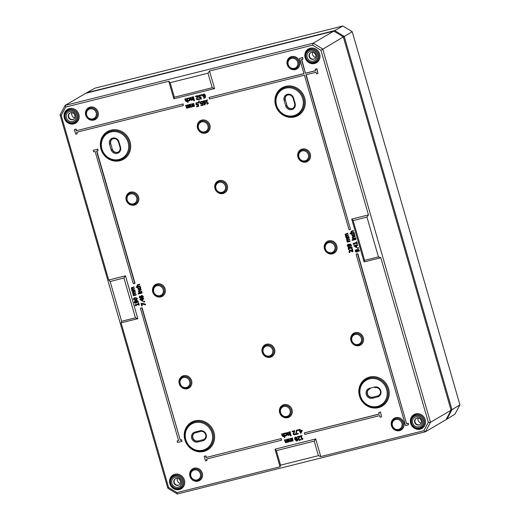 <?xml version="1.0" encoding="UTF-8"?>
<svg xmlns="http://www.w3.org/2000/svg" width="520" height="520" viewBox="0 0 520 520"><rect width="100%" height="100%" fill="white"/><g stroke="black" fill="none" stroke-linecap="round" stroke-linejoin="round"><path stroke-width="0.78" d="M459.927 404.846L454.948 414.161L446.901 419.166L451.965 409.701L344.214 36.394L334.737 30.57L86.651 92.768L94.998 88.159L342.907 26L352.228 31.727L459.927 404.846L451.965 409.701L450.931 409.708M334.445 31.454L334.737 30.57L342.907 26M343.356 37.018L352.228 31.727M446.459 418.86L446.901 419.166L446.199 419.341M139.51 287.157L140.276 286.884L140.738 287.677L140.667 288.73L139.698 289.374L140.667 288.73L140.03 287.027L139.51 287.157L140.088 287.931L139.308 289.016L138.034 288.444L138.112 287.508L137.599 287.638L138.281 289.413L139.451 289.517L140.413 288.88L139.451 289.517M138.112 287.508L137.599 287.638M138.372 287.391L138.015 287.918M138.262 287.768L138.287 288.301L139.828 288.782M138.131 293.501L138.859 293.241L138.769 293.93L138.613 293.384L138.131 293.501L138.294 294.053L138.769 293.93M139.965 296.595L140.797 296.79L140.303 297.889L139.575 297.388L139.802 296.654M140.212 296.445L139.828 297.239L140.549 297.739M141.765 296.062L142.656 296.601L142.109 297.531L141.2 297.291L141.765 296.062L141.2 297.291M141.453 297.141L142.357 297.382M142.012 295.919L141.518 296.524M143.221 297.369L142.538 297.895L143.221 297.369L143.019 296.517L141.291 295.659L141.81 295.406L143.267 296.374L143.221 297.369M142.292 298.038L142.974 297.518L142.292 298.038L141.154 297.628L140.862 298.207M141.401 297.486L140.758 298.24M141.81 295.406L140.849 296.459L139.809 296.094L139.217 297.472L140.511 298.389M139.704 296.127L141.083 296.315M142.019 299.468L142.389 300.755L140.602 299.825L142.019 299.468M140.959 299.735L142.298 300.43M141.745 298.519L143.52 298.565L142.272 298.877L141.745 298.519L141.876 298.974L139.88 299.475L142.389 301.184L142.903 301.054L142.415 299.37L143.663 299.052L143.52 298.565M143.767 298.415L143.663 299.052M142.681 299.299L142.903 301.054M141.856 298.896L139.88 299.475M141.056 303.543L141.85 303.257L145.418 304.135L145.581 304.681L141.056 303.543L141.758 305.968L142.188 305.858L141.615 303.888L145.327 304.831M141.928 303.966L142.188 305.858M133.191 292.338L135.155 291.824L135.012 291.343L132.509 292.227L133.361 295.763L136.091 295.081L135.954 294.6L133.913 295.106L133.393 294.528L133.471 294.079L135.623 293.456L135.486 292.968L133.458 293.488L132.925 292.903L133.575 292.221M133.244 292.305L133.458 293.488M133.705 293.345L135.486 292.968M135.733 292.825L135.623 293.456M133.66 293.969L134.043 293.852M133.718 293.937L133.913 295.106M134.16 294.964L135.954 294.6M136.201 294.45L136.091 295.081M132.509 292.227L135.012 291.343M135.265 291.194L135.155 291.824M136.526 299.26L134.323 299.806L133.776 299.338L133.991 298.682L136.208 298.123L136.754 298.591L136.409 299.338M134.245 298.532L134.024 299.189L134.57 299.663L136.773 299.111M134.069 298.038L135.161 297.596L137.404 298.344L136.715 299.741M135.616 300.183L136.597 299.812L137.156 298.486L134.907 297.739L133.939 298.11L133.367 299.436L135.616 300.183M135.564 301.217L136.208 302.322L135.649 302.738L134.615 302.257L135.564 301.217L134.68 301.73L134.862 302.114L135.895 302.594L136.454 302.178M134.921 300.878L137.417 300.567L138.372 301.711L138.203 302.302L137.169 300.709L134.791 300.95L134.212 302.354L134.803 303.127L136.454 302.959M136.396 300.937L136.877 301.672L136.63 302.608L136.149 301.087L137.683 301.892L137.728 302.419L138.203 302.302M136.877 302.464L136.065 303.108L136.877 302.464M135.817 303.257L136.63 302.608M185.588 98.644L184.88 98.91L185.588 98.644L186.329 100.906L186.869 100.997M187.272 98.228L188.175 102.369L187.272 98.228L186.563 98.488L187.181 100.633L186.569 101.153L186.082 101.049L185.334 98.794M187.181 100.633L186.823 101.01M187.018 98.371L186.563 98.488M184.88 98.91L185.412 100.77L186.583 101.647L187.297 101.036L187.714 102.479L188.175 102.369M187.544 100.893L186.83 101.498M186.583 101.647L186.947 101.465M190.684 97.37L189.975 97.63L190.684 97.37L191.431 99.626L191.964 99.716M192.368 96.948L192.946 99.963L192.368 96.948L191.659 97.208L192.276 99.353L191.672 99.879L191.178 99.769L190.437 97.513M192.276 99.353L191.919 99.73M192.12 97.091L191.659 97.208M189.975 97.63L190.515 99.495L191.678 100.367L192.394 99.762L192.946 99.963M192.641 99.612L191.932 100.224M191.678 100.367L192.042 100.184M192.79 96.922L193.499 96.662L194.083 99.677L193.252 96.811L192.79 96.922L193.622 99.794L194.083 99.677M198.549 95.797L199.583 95.049L198.803 95.648L200.603 95.03L198.549 95.797L198.497 96.798L199.141 97.624L200.375 97.552L200.668 98.566L199.141 98.95L199.27 99.405L201.266 98.904L200.694 96.928L199.362 97.175L198.991 96.674L199.459 95.641L200.506 95.719L200.35 95.173M200.603 95.03L200.506 95.719M199.244 95.862L199.362 97.175M199.608 97.032L200.694 96.928M200.947 96.785L201.266 98.904M200.649 98.488L199.141 98.95M185.647 105.469L186.355 105.209L186.843 107.627L186.102 105.352L185.647 105.469L186.654 108.115L187.623 108.049M187.817 107.218L187.285 107.731L187.817 107.218L187.194 105.079L187.902 104.819L187.194 105.079M187.902 104.819L188.636 107.094L187.649 104.969M189.358 106.841L188.832 107.341L189.358 106.841L188.74 104.695L189.449 104.435L188.74 104.695M189.449 104.435L190.028 107.452L189.202 104.578M187.297 108.219L187.987 107.517L188.844 107.828L189.475 107.25L190.028 107.452M189.722 107.101L189.092 107.685M188.844 107.828L189.169 107.659M188.24 107.367L187.544 108.076M195.962 103.201L196.995 102.453L196.209 103.051L198.01 102.434L195.962 103.201L195.904 104.202L196.547 105.027L197.782 104.949L198.075 105.97L196.547 106.353L196.677 106.802L198.672 106.301L198.107 104.331L196.768 104.578L196.404 104.078L196.865 103.044L197.919 103.123L197.763 102.577M198.01 102.434L197.919 103.123M196.658 103.266L196.768 104.578M197.015 104.435L198.107 104.331M198.354 104.189L198.672 106.301M198.055 105.892L196.547 106.353M200.207 102.135L201.24 101.387L200.453 101.992L202.254 101.367L200.207 102.135L200.148 103.135L200.792 103.968L202.026 103.89L202.319 104.91L200.798 105.294L200.922 105.742L202.924 105.242L202.352 103.266L201.013 103.513L200.649 103.012L201.11 101.978L202.163 102.056L202.007 101.51M202.254 101.367L202.163 102.056M200.902 102.2L201.013 103.513M201.26 103.37L202.352 103.266M202.599 103.123L202.924 105.242M202.3 104.832L200.798 105.294M203.281 102.356L203.684 101.309L204.204 101.413L204.815 102.603L203.723 102.96L203.528 102.206L203.723 102.96M203.931 101.159L203.528 102.206M203.97 102.81L204.477 102.83M202.858 101.452L203.814 100.744L203.106 101.309L203.814 100.744L204.718 100.887L203.567 100.887L202.858 101.452L202.794 102.499L203.469 103.376L204.919 102.973L204.224 104.513L203.717 104.533L203.859 105.027L204.861 104.715M204.718 100.887L205.53 102.2L205.589 103.903L204.536 104.826M204.289 104.975L205.342 104.046L205.276 102.349L204.471 101.036M203.989 104.377L204.627 104.319M205.166 102.823L204.49 103.278L205.166 102.823M204.243 103.428L204.919 102.973M353.554 230.522L353.45 231.153L353.308 230.666L351.13 231.27L353.308 230.666M351.559 231.641L351.78 232.947L351.306 231.784L353.45 231.153M351.546 231.647L351.891 231.543M352.027 232.804L354.068 232.291L351.78 232.947M354.068 232.291L353.957 232.921L353.821 232.433M351.306 232.986L350.019 233.389L350.162 233.87L353.957 232.921M351.787 230.964L350.76 232.271L351.39 233.044L350.019 233.389M355.101 235.879L354.998 236.509L354.854 236.028L352.677 236.626L354.854 236.028M353.106 237.003L353.327 238.31L352.853 237.146L354.998 236.509M353.093 237.01L353.438 236.899M353.574 238.16L355.615 237.653L353.327 238.31M355.615 237.653L355.751 238.134L355.368 237.796M352.859 238.349L352.775 238.966L355.505 238.277M353.334 236.327L352.307 237.627L352.638 238.478M352.982 239.675L355.959 238.843L355.849 239.473L355.713 238.992L352.982 239.675L353.119 240.156L355.849 239.473M357.532 247.884L358.475 247.566L358.404 248.319L358.228 247.708L357.532 247.884L357.708 248.495L358.404 248.319M356.61 250.081L357.253 251.186L356.694 251.608L355.661 251.121L356.61 250.081L355.726 250.594L355.907 250.978L356.947 251.459L357.507 251.043M355.264 251.219L355.849 251.992L356.87 252.122L357.675 251.472L357.195 249.951L358.728 250.757L358.781 251.284L359.249 251.167L358.222 249.574L356.571 249.535L355.342 250.289L355.264 251.219M355.966 249.743L358.469 249.431L359.424 250.575L359.249 251.167M357.442 249.802L357.923 251.329L356.87 252.122M357.923 251.329L357.116 251.972L357.923 251.329M347.1 238.706L349.057 238.192L348.92 237.712L346.418 238.602L347.269 242.131L349.999 241.449L349.856 240.968L347.822 241.475L347.295 240.903L347.373 240.448L349.531 239.824L349.388 239.337L347.36 239.857L346.827 239.272L347.477 238.589M347.152 238.674L347.36 239.857M347.607 239.714L349.388 239.337M349.635 239.194L349.531 239.824M347.568 240.338L347.945 240.221M347.62 240.305L347.822 241.475M348.069 241.332L349.856 240.968M350.11 240.819L349.999 241.449M346.418 238.602L348.92 237.712M349.167 237.569L349.057 238.192M348.641 244.719L349.284 245.823L348.725 246.239L347.692 245.758L348.641 244.719L347.757 245.225L347.938 245.615L348.972 246.097L349.531 245.674M347.288 245.856L347.88 246.623L348.894 246.753L349.707 246.109L349.226 244.582L350.76 245.394L350.805 245.921L351.279 245.804L350.246 244.212L348.601 244.172L347.373 244.927L347.288 245.856M347.997 244.381L350.493 244.062L351.449 245.213L351.279 245.804M349.473 244.439L349.954 245.96L348.894 246.753M349.954 245.96L349.147 246.61M351.878 249.522L352.547 249.269L352.976 251.778L352.3 249.418L351.878 249.522L352.417 251.4L350.415 250.269L349.323 250.374L350.415 250.269M350.051 250.62L349.661 252.089L349.401 251.076L349.804 250.77L352.976 251.778M349.908 251.947L349.966 252.415L349.661 252.089M349.875 250.107L348.959 251.648L349.459 252.571L349.979 252.441M350.662 250.127L351.182 250.627M351.429 250.478L352.664 251.258M284.622 433.166L286.208 433.043L286.884 434.076L286.851 435.286L286.046 435.903L286.851 435.286L285.961 433.186L284.193 433.478L284.349 434.018L285.064 433.472L286.163 434.343L285.688 435.624L284.772 435.487L284.928 436.033L285.798 436.053L286.605 435.428L285.798 436.053M285.422 435.474L286 435.461M284.752 433.089L284.193 433.478M290.433 435.331L291.207 435.051L291.103 435.701L290.953 435.201L290.433 435.331L290.576 435.832L291.103 435.701M292.084 431.327L294.58 430.619L294.483 431.308L294.327 430.762L292.084 431.327L292.214 431.769L294.002 431.321L293.059 434.142L294.45 434.922L295.315 434.46L295.159 433.914L294.353 434.473L293.547 433.992L294.483 431.308M294.736 431.158L293.793 433.843L294.112 434.278L295.087 434.076M295.406 433.771L295.562 434.31L294.45 434.922M295.562 434.31L294.697 434.779L295.562 434.31M297.791 429.897L298.623 429.604L298.584 430.482L298.376 429.748L297.791 429.897L298.006 430.625L298.584 430.482M300.365 431.1L301.587 430.794L300.794 432.594L300.365 431.1M300.632 431.035L300.969 432.198M299.397 429.494L299.774 430.807L299.462 431.327L299.897 431.223L300.502 433.316L300.95 433.206L302.01 430.826L301.853 430.287L300.242 430.69L299.865 429.377L299.397 429.494L299.865 429.377M300.111 429.228L300.242 430.69M300.495 430.547L301.853 430.287M302.101 430.144L302.01 430.826M302.257 430.684L300.95 433.206M299.754 430.729L299.344 430.918M288.678 438.932L289.38 438.672L289.874 441.09L289.133 438.822L288.678 438.932L289.686 441.584L290.654 441.512M290.121 440.947L290.57 441.051M290.933 438.288L291.668 440.557L291.161 440.096L290.933 438.288L290.472 438.399L290.849 440.681L289.874 441.09M290.849 440.681L290.563 441.051M290.68 438.432L290.225 438.549M292.389 440.303L291.863 440.81L292.389 440.303L291.772 438.159L292.481 437.899L291.772 438.159M292.481 437.899L293.059 440.915L292.227 438.041M290.329 441.682L291.018 440.979L291.876 441.298L292.507 440.713L293.059 440.915M292.753 440.57L292.123 441.149M291.876 441.298L292.201 441.129M291.265 440.837L290.576 441.538M295.834 437.424L295.165 438.106L295.588 437.574L296.25 437.847L296.92 440.167L296.491 440.707L295.841 440.44L295.373 439.309L295.165 438.106L295.588 437.574M296.92 440.167L296.491 440.707M295.412 437.964L296.094 440.297L296.771 440.55M295.282 437.203L295.711 437.001L297.453 438.698C297.85 440.05 297.655 440.81 296.861 440.986M295.711 437.001L295.464 437.144C294.678 437.32 294.483 438.081 294.879 439.433L296.615 441.129C297.408 440.96 297.603 440.2 297.206 438.841L295.399 437.125M296.615 441.129L297.05 440.921M299.988 436.098L302.01 435.507L301.873 436.046L301.762 435.656L299.988 436.098L300.099 436.488L300.749 436.325L301.743 439.771L302.718 438.958L301.958 438.769L301.217 436.209L301.873 436.046M301.49 436.144L301.958 438.769M302.204 438.626L302.614 438.607M302.868 438.464L302.12 439.679L302.965 438.809M206.083 457.503L281.268 438.568L206.083 457.503L205.641 455.975L204.191 456.339L205.511 460.928L206.967 460.564L206.525 459.037L281.463 440.245L281.021 438.718M281.268 438.568L281.463 440.245M206.797 458.965L206.967 460.564M204.191 456.339L205.641 455.975M205.894 455.825L206.336 457.36M140.387 308.269L142.09 307.756L180.284 440.096L141.837 307.905L140.387 308.269L178.581 440.609L177.125 440.973L177.567 442.507L181.935 441.409L181.493 439.881L180.037 440.245M177.125 440.973L178.561 440.531M180.284 440.096L181.493 439.881M181.74 439.731L181.935 441.409M183.105 103.87L183.3 105.547L182.858 104.02L76.271 130.741L182.858 104.02M76.986 132.203L77.155 133.803L76.713 132.269L183.3 105.547M76.076 129.064L74.373 129.578L76.076 129.064L76.518 130.591M76.271 130.741L75.829 129.214M74.373 129.578L75.699 134.167L77.155 133.803M356.103 254.183L357.806 253.669L406.575 423.644L357.559 253.819L356.103 254.183L405.561 425.542L408.473 424.808L408.031 423.28L406.575 423.644M406.822 423.501L408.031 423.28M408.278 423.131L408.473 424.808M304.434 75.179L349.037 229.703L350.493 229.339L305.89 74.809L316.075 72.261L316.517 73.788L317.974 73.424L316.647 68.835L315.192 69.199L315.633 70.727L305.448 73.281L301.47 59.514L302.926 59.143L302.484 57.616L299.579 58.344L303.992 73.645L209.047 97.448L209.489 98.982L304.434 75.179M301.743 59.443L305.448 73.281M306.156 74.743L350.493 229.339M299.579 58.344L302.484 57.616M302.738 57.473L302.926 59.143M305.695 73.138L315.608 70.648M303.972 73.567L209.047 97.448M316.647 68.835L315.192 69.199M316.894 68.686L317.974 73.424M134.771 283.419L96.577 151.079L98.033 150.716L97.591 149.188L93.223 150.28L93.665 151.808L95.121 151.444L133.322 283.79L135.024 283.276L96.844 151.015M93.223 150.28L97.591 149.188M97.838 149.038L98.033 150.716M380.504 412.048L381.576 416.787L380.504 412.048L378.8 412.562L379.243 414.089L304.304 432.881L379.216 414.011M304.304 432.881L304.746 434.408L379.685 415.623L380.126 417.151L381.576 416.787M380.257 412.197L378.8 412.562M297.076 436.826L299.565 436.118L299.475 436.807L299.319 436.267L297.076 436.826L297.206 437.275L298.994 436.826L298.051 439.647L299.442 440.427L300.307 439.959L300.144 439.413L299.344 439.972L298.538 439.491L299.475 436.807M299.721 436.663L298.786 439.348L299.104 439.784L300.072 439.575M300.397 439.27L300.553 439.816L299.442 440.427M300.553 439.816L299.689 440.278L300.553 439.816M284.472 439.985L285.181 439.725L285.668 442.143L284.934 439.875L284.472 439.985L285.486 442.637L286.455 442.566M286.65 441.734L286.111 442.247L286.65 441.734L286.019 439.601L286.728 439.341L286.019 439.601M286.728 439.341L287.469 441.61L286.481 439.485M288.19 441.356L287.658 441.863L288.19 441.356L287.567 439.212L288.275 438.951L287.567 439.212M288.275 438.951L288.86 441.968L288.028 439.094M286.13 442.735L286.819 442.032L287.677 442.351L288.308 441.766L288.86 441.968M288.555 441.623L287.924 442.201M287.677 442.351L288.002 442.182M287.066 441.89L286.377 442.591M296.348 430.255L297.115 429.981L296.348 430.255L295.88 434.479L298.188 433.901L298.058 433.446L296.179 433.921L296.868 430.125M297.115 429.981L296.179 433.921M296.426 433.771L298.058 433.446M298.305 433.303L298.188 433.901M289.497 431.977L290.206 431.71L290.791 434.726L289.959 431.86L289.497 431.977L290.329 434.844L290.791 434.726M287.391 432.419L286.683 432.679L287.391 432.419L288.139 434.675L288.672 434.766M289.075 431.997L289.653 435.012L289.075 431.997L288.366 432.257L288.983 434.401L288.379 434.928L287.885 434.824L287.144 432.569M288.983 434.401L288.626 434.785M288.828 432.146L288.366 432.257M286.683 432.679L287.222 434.544L288.386 435.416L289.101 434.811L289.653 435.012M289.347 434.662L288.639 435.272M288.386 435.416L288.75 435.234M282.295 433.7L281.587 433.959L282.295 433.7L283.036 435.955L283.575 436.046M283.978 433.277L284.882 437.418L283.978 433.277L283.27 433.537L283.887 435.682L283.283 436.209L282.789 436.098L282.042 433.843M283.887 435.682L283.53 436.059M283.725 433.42L283.27 433.537M281.587 433.959L282.12 435.825L283.289 436.696L284.005 436.085L284.421 437.535L284.882 437.418M284.252 435.942L283.536 436.547M283.289 436.696L283.654 436.514M349.122 247.761L348.784 248.06L349.147 249.548L348.537 248.203L348.875 247.904L350.162 248.599L350.064 247.774L350.526 247.41L351.52 248.008L351.494 249.1L352.014 248.969L351.325 247.013L350.409 246.883L349.726 247.891L348.673 247.397L348.101 247.904L348.641 249.704L349.147 249.548M348.101 247.904L348.92 247.254L348.348 247.761L348.92 247.254L349.941 247.754M349.81 247.319L350.656 246.733L350.064 247.169L351.572 246.87L352.183 247.728L352.014 248.969M350.772 247.267L350.162 248.599M345.82 234.292L347.782 233.779L347.646 233.298L345.144 234.182L345.995 237.718L348.725 237.036L348.582 236.548L346.541 237.061L346.021 236.483L346.099 236.035L348.25 235.404L348.114 234.923L346.086 235.443L345.553 234.858L346.203 234.175M345.878 234.26L346.086 235.443M346.333 235.294L348.114 234.923M348.361 234.774L348.25 235.404M346.294 235.917L346.671 235.8M346.346 235.885L346.541 237.061M346.794 236.919L348.582 236.548M348.829 236.405L348.725 237.036M345.144 234.182L347.646 233.298M347.893 233.149L347.782 233.779M355.927 245.837L356.298 247.124L354.504 246.194L355.927 245.837M354.861 246.103L356.207 246.799M355.654 244.888L357.428 244.933L356.174 245.245L355.654 244.888L355.784 245.343L353.788 245.843L356.291 247.553L356.804 247.429L356.317 245.739L357.565 245.427L357.428 244.933M357.675 244.784L357.565 245.427M356.59 245.667L356.804 247.429M355.758 245.264L353.788 245.843M356.181 241.995L356.798 241.755L357.338 243.62L356.551 241.897L356.181 241.995L356.375 242.671L353.1 243.497L353.21 243.893L353.945 244.556L354.081 243.776L356.519 243.165L356.72 243.861L357.091 243.763M354.348 243.711L354.282 244.472M356.35 242.593L353.1 243.497M352.04 239.876L352.768 239.609L352.677 240.305L352.515 239.753L352.04 239.876L352.196 240.422L352.677 240.305M353.418 233.525L354.178 233.253L354.64 234.046L354.569 235.099L353.606 235.742L354.569 235.099L353.932 233.395L353.418 233.525L353.997 234.299L353.216 235.385L351.943 234.812L352.021 233.877L351.5 234.006L352.19 235.781L353.36 235.885L354.322 235.248L353.36 235.885M352.021 233.877L351.5 234.006M352.274 233.76L351.916 234.286M352.17 234.143L352.19 234.669L353.737 235.15M205.406 100.516L207.428 99.924L207.292 100.464L207.181 100.067L205.406 100.516L205.517 100.906L206.161 100.744L207.155 104.189L208.13 103.376L207.369 103.188L206.629 100.627L207.292 100.464M206.901 100.562L207.369 103.188M207.617 103.044L208.033 103.025M208.28 102.876L207.532 104.098L208.383 103.227M198.731 101.166L199.336 100.932L198.731 101.166L198.53 103.025L199.141 102.869L199.089 101.081M199.336 100.932L199.141 102.869M189.846 104.416L190.554 104.156L191.042 106.574L190.307 104.299L189.846 104.416L190.853 107.062L191.822 106.997M191.289 106.424L191.744 106.528M192.101 103.766L192.836 106.041L192.335 105.573L192.101 103.766L191.639 103.883L192.017 106.165L191.042 106.574M192.017 106.165L191.731 106.535M191.854 103.916L191.393 104.026M193.557 105.788L193.031 106.288L193.557 105.788L192.94 103.642L193.648 103.376L192.94 103.642M193.648 103.376L194.48 106.249L193.401 103.526M191.497 107.166L192.192 106.463L193.044 106.776L193.681 106.197L194.227 106.392M193.928 106.048L193.297 106.633M193.044 106.776L193.369 106.606M192.439 106.314L191.744 107.023M203.144 95.635L203.547 94.588L204.061 94.692L204.678 95.882L203.587 96.239L203.392 95.492L203.587 96.239M203.794 94.445L203.392 95.492M203.833 96.096L204.334 96.109M202.722 94.731L203.678 94.023L202.969 94.588L203.678 94.023L204.581 94.172L203.431 94.172L202.722 94.731L202.657 95.784L203.333 96.655L204.783 96.252L204.087 97.792L203.58 97.812L203.723 98.306L204.718 97.994M204.581 94.172L205.387 95.485L205.452 97.181L204.399 98.111M204.152 98.254L205.205 97.331L205.14 95.628L204.334 94.315M203.847 97.663L204.49 97.598M205.03 96.103L204.347 96.564L205.03 96.103M204.1 96.707L204.783 96.252M201.084 94.841L201.916 94.556L201.877 95.433L201.669 94.698L201.084 94.841L201.299 95.576L201.877 95.433M195.377 96.278L197.867 95.57L197.775 96.259L197.619 95.713L195.377 96.278L195.507 96.72L197.294 96.272L196.352 99.093L197.743 99.873L198.608 99.411L198.445 98.865L197.645 99.417L196.839 98.943L197.775 96.259M198.029 96.109L197.087 98.794L197.405 99.229L198.38 99.021M198.698 98.716L198.855 99.262L197.743 99.873M198.855 99.262L197.99 99.723L198.855 99.262M193.726 100.282L194.5 100.002L194.395 100.653L194.246 100.145L193.726 100.282L193.869 100.783L194.395 100.653M187.915 98.117L189.501 97.994L190.177 99.028L190.144 100.23L189.339 100.854M189.93 99.177L189.254 98.137L187.798 98.189L187.642 98.969L188.357 98.416L189.456 99.294L188.981 100.575L188.091 100.431L188.221 100.984L189.897 100.38L190.177 99.028M189.092 100.997L190.144 100.23M188.714 100.425L189.293 100.412M138.079 303.329L138.697 303.095L139.237 304.961L138.45 303.238L138.079 303.329L138.274 304.012L134.992 304.831L135.109 305.227L135.844 305.89L135.974 305.117L138.417 304.506L138.613 305.201L138.99 305.103M136.247 305.045L136.175 305.812M138.249 303.933L134.992 304.831M131.917 287.924L133.881 287.411L133.738 286.923L131.235 287.814L132.087 291.35L134.816 290.661L134.68 290.18L132.639 290.693L132.119 290.115L132.191 289.666L134.349 289.036L134.212 288.555L132.178 289.075L131.651 288.49L132.301 287.807M131.97 287.892L132.178 289.075M132.431 288.925L134.212 288.555M134.459 288.405L134.349 289.036M132.386 289.549L132.769 289.432M132.444 289.517L132.639 290.693M132.886 290.543L134.68 290.18M134.927 290.036L134.816 290.661M131.235 287.814L133.738 286.923M133.984 286.78L133.881 287.411M143.624 301.516L144.573 301.19L144.501 301.951L144.32 301.34L143.624 301.516L143.806 302.127L144.501 301.951M139.074 293.306L142.051 292.474L141.947 293.105L141.804 292.617L139.074 293.306L139.217 293.787L141.947 293.105M141.2 289.51L141.089 290.141L140.953 289.659L138.769 290.257L140.953 289.659M139.198 290.628L139.419 291.935L138.951 290.778L141.089 290.141M139.185 290.635L139.535 290.531M139.672 291.792L141.459 291.428L139.419 291.935M141.707 291.278L141.85 291.766L141.459 291.428M138.957 291.98L138.873 292.591L141.602 291.909M139.425 289.952L138.405 291.258L138.73 292.11M139.653 284.154L139.542 284.778L139.406 284.297L137.475 284.752L139.406 284.297M137.988 285.168L137.404 285.415L137.872 286.579L137.404 285.415L139.542 284.778M138.125 286.436L139.912 286.065L137.872 286.579M140.16 285.922L140.055 286.553L139.912 286.065M137.404 286.611L136.117 287.021L136.253 287.502L140.055 286.553M137.878 284.596L136.858 285.903L137.488 286.676L136.117 287.021M280.566 465.166L276.367 450.632L314.204 441.142L318.396 455.683L280.566 465.166L280.046 466.765L274.969 449.176L315.712 438.958L320.788 456.553L423.859 430.709L425.406 431.795L430.469 422.325L322.719 49.01L313.235 43.186L65.143 105.391L60.073 114.862L167.83 488.176L177.314 494L425.406 431.795L446.01 419.699L451.081 410.222L430.469 422.325L428.337 422.344L423.859 430.709M380.822 257.745L378.43 256.874L364.611 260.338L364.091 261.937L380.822 257.745L428.337 422.344M364.091 261.937L351.728 219.102L368.459 214.903L320.95 50.303L343.33 36.913L451.081 410.222M207.994 73.19L212.192 87.724L174.356 97.208L170.164 82.674L207.994 73.19L209.508 71L312.579 45.162L320.95 50.303M209.508 71L214.584 88.595L173.843 98.813L168.766 81.218L65.689 107.062L65.143 105.391L85.755 93.288L333.847 31.083L313.235 43.186L312.579 45.162M110.13 281.483L123.948 278.018L135.434 317.798L121.609 321.262L110.13 281.483L108.726 280.026L61.217 115.421L65.689 107.062M108.726 280.026L125.463 275.828L137.826 318.669L121.095 322.861L168.603 487.468L167.83 488.176M280.046 466.765L176.975 492.609L168.603 487.468M174.356 97.208L173.843 98.813M212.192 87.724L214.584 88.595M170.164 82.674L168.766 81.218M314.204 441.142L315.712 438.958M276.367 450.632L274.969 449.176M318.396 455.683L320.788 456.553M135.434 317.798L137.826 318.669M123.948 278.018L125.463 275.828M121.609 321.262L121.095 322.861M364.611 260.338L353.125 220.558L351.728 219.102M353.125 220.558L366.951 217.094L368.459 214.903M378.43 256.874L366.951 217.094M177.3 478.387A3.998 3.731 -120.4 0 0 180.291 483.483M418.113 418.009A3.998 3.731 -120.4 0 0 421.109 423.104M312.572 52.345A3.998 3.731 -120.4 0 0 315.562 57.441M71.754 112.723A3.998 3.731 -120.4 0 0 74.743 117.819M419.952 424.522A3.601 3.361 59.6 0 1 416.312 418.327M73.587 119.236A3.601 3.361 59.6 0 1 69.953 113.041M179.133 484.9A3.601 3.361 59.6 0 1 175.494 478.706M314.405 58.858A3.601 3.361 59.6 0 1 310.765 52.663M112.431 139.016A4.394 4.101 -120.4 0 0 110.747 143.754L112.294 149.103A4.394 4.101 -120.4 0 0 118.424 151.944M287.04 95.238A4.394 4.101 -120.4 0 0 285.363 99.97L286.904 105.326A4.394 4.101 -120.4 0 0 293.033 108.166M369.168 389.246A4.394 4.101 -120.4 0 0 372.697 397.183L377.793 395.909A4.394 4.101 -120.4 0 0 378.709 395.544M194.558 433.024A4.394 4.101 -120.4 0 0 198.088 440.96L203.183 439.686A4.394 4.101 -120.4 0 0 204.1 439.322M72.592 119.684A3.601 3.361 59.6 0 1 69.771 113.139A3.601 3.361 59.6 0 1 74.711 114.972A3.601 3.361 59.6 0 1 72.592 119.684M69.667 111.559A5.2 4.849 -120.4 0 0 67.724 120.049A5.2 4.849 -120.4 0 0 75.914 117.995A5.2 4.849 -120.4 0 0 69.667 111.559M313.404 59.306A3.601 3.361 59.6 0 1 310.589 52.761A3.601 3.361 59.6 0 1 315.523 54.593A3.601 3.361 59.6 0 1 313.404 59.306M310.479 51.181A5.2 4.849 -120.4 0 0 308.536 59.67A5.2 4.849 -120.4 0 0 316.732 57.616A5.2 4.849 -120.4 0 0 310.479 51.181M418.951 424.97A3.601 3.361 59.6 0 1 416.137 418.425A3.601 3.361 59.6 0 1 421.07 420.257A3.601 3.361 59.6 0 1 418.951 424.97M416.026 416.845A5.2 4.849 -120.4 0 0 414.082 425.334A5.2 4.849 -120.4 0 0 422.272 423.28A5.2 4.849 -120.4 0 0 416.026 416.845M178.133 485.349A3.601 3.361 59.6 0 1 175.318 478.803A3.601 3.361 59.6 0 1 180.252 480.636A3.601 3.361 59.6 0 1 178.133 485.349M175.208 477.224A5.2 4.849 -120.4 0 0 173.264 485.713A5.2 4.849 -120.4 0 0 181.454 483.659A5.2 4.849 -120.4 0 0 175.208 477.224M176.975 492.609L177.314 494M61.217 115.421L60.073 114.862M333.847 31.083L343.33 36.913M395.772 417.657A6.799 6.338 -120.4 0 0 391.469 425.704A6.799 6.338 -120.4 0 0 399.529 430.657A6.799 6.338 -120.4 0 0 403.832 422.611A6.799 6.338 -120.4 0 0 395.772 417.657M194.246 468.182A6.799 6.338 -120.4 0 0 189.936 476.236A6.799 6.338 -120.4 0 0 197.997 481.182A6.799 6.338 -120.4 0 0 202.3 473.135A6.799 6.338 -120.4 0 0 194.246 468.182M219.278 180.531A6.799 6.338 -120.4 0 0 214.968 188.578A6.799 6.338 -120.4 0 0 223.028 193.531A6.799 6.338 -120.4 0 0 227.331 185.484A6.799 6.338 -120.4 0 0 219.278 180.531M283.972 404.671A6.799 6.338 -120.4 0 0 279.663 412.724A6.799 6.338 -120.4 0 0 287.722 417.671A6.799 6.338 -120.4 0 0 292.026 409.624A6.799 6.338 -120.4 0 0 283.972 404.671M130.553 192.114A6.799 6.338 -120.4 0 0 126.249 200.161A6.799 6.338 -120.4 0 0 134.303 205.108A6.799 6.338 -120.4 0 0 138.613 197.061A6.799 6.338 -120.4 0 0 130.553 192.114M355.245 332.657A6.799 6.338 -120.4 0 0 350.942 340.71A6.799 6.338 -120.4 0 0 359.001 345.657A6.799 6.338 -120.4 0 0 363.304 337.61A6.799 6.338 -120.4 0 0 355.245 332.657M310.206 48.217A7.995 7.462 -120.4 0 0 305.142 57.688A7.995 7.462 -120.4 0 0 314.62 63.511A7.995 7.462 -120.4 0 0 319.683 54.041A7.995 7.462 -120.4 0 0 310.206 48.217M415.747 413.881A7.995 7.462 -120.4 0 0 410.683 423.351A7.995 7.462 -120.4 0 0 420.166 429.175A7.995 7.462 -120.4 0 0 425.23 419.705A7.995 7.462 -120.4 0 0 415.747 413.881M174.935 474.26A7.995 7.462 -120.4 0 0 169.864 483.73A7.995 7.462 -120.4 0 0 179.348 489.554A7.995 7.462 -120.4 0 0 184.411 480.084A7.995 7.462 -120.4 0 0 174.935 474.26M285.714 86.353A15.997 14.924 -120.4 0 0 275.581 105.294A15.997 14.924 -120.4 0 0 294.548 116.948A15.997 14.924 -120.4 0 0 304.675 98.001A15.997 14.924 -120.4 0 0 285.714 86.353M111.105 130.13A15.997 14.924 -120.4 0 0 100.971 149.078A15.997 14.924 -120.4 0 0 119.931 160.726A15.997 14.924 -120.4 0 0 130.065 141.778A15.997 14.924 -120.4 0 0 111.105 130.13M69.388 108.596A7.995 7.462 -120.4 0 0 64.324 118.066A7.995 7.462 -120.4 0 0 73.801 123.89A7.995 7.462 -120.4 0 0 78.871 114.419A7.995 7.462 -120.4 0 0 69.388 108.596M201.832 120.101A6.799 6.338 -120.4 0 0 197.529 128.148A6.799 6.338 -120.4 0 0 205.582 133.101A6.799 6.338 -120.4 0 0 209.892 125.047A6.799 6.338 -120.4 0 0 201.832 120.101M157.053 283.907A6.799 6.338 -120.4 0 0 152.744 291.961A6.799 6.338 -120.4 0 0 160.803 296.907A6.799 6.338 -120.4 0 0 165.107 288.86A6.799 6.338 -120.4 0 0 157.053 283.907M328.75 240.858A6.799 6.338 -120.4 0 0 324.447 248.911A6.799 6.338 -120.4 0 0 332.501 253.858A6.799 6.338 -120.4 0 0 336.81 245.811A6.799 6.338 -120.4 0 0 328.75 240.858M195.006 420.823A15.997 14.924 -120.4 0 0 184.873 439.771A15.997 14.924 -120.4 0 0 203.84 451.418A15.997 14.924 -120.4 0 0 213.974 432.471A15.997 14.924 -120.4 0 0 195.006 420.823M369.616 377.046A15.997 14.924 -120.4 0 0 359.482 395.993A15.997 14.924 -120.4 0 0 378.45 407.641A15.997 14.924 -120.4 0 0 388.583 388.694A15.997 14.924 -120.4 0 0 369.616 377.046M183.547 375.707A6.799 6.338 -120.4 0 0 179.244 383.76A6.799 6.338 -120.4 0 0 187.297 388.707A6.799 6.338 -120.4 0 0 191.607 380.66A6.799 6.338 -120.4 0 0 183.547 375.707M302.257 149.065A6.799 6.338 -120.4 0 0 297.947 157.112A6.799 6.338 -120.4 0 0 306.007 162.065A6.799 6.338 -120.4 0 0 310.31 154.011A6.799 6.338 -120.4 0 0 302.257 149.065M90.025 107.114A6.799 6.338 -120.4 0 0 85.722 115.16A6.799 6.338 -120.4 0 0 93.776 120.114A6.799 6.338 -120.4 0 0 98.085 112.06A6.799 6.338 -120.4 0 0 90.025 107.114M291.558 56.583A6.799 6.338 -120.4 0 0 287.248 64.636A6.799 6.338 -120.4 0 0 295.308 69.582A6.799 6.338 -120.4 0 0 299.611 61.536A6.799 6.338 -120.4 0 0 291.558 56.583M266.526 344.24A6.799 6.338 -120.4 0 0 262.223 352.287A6.799 6.338 -120.4 0 0 270.276 357.24A6.799 6.338 -120.4 0 0 274.586 349.187A6.799 6.338 -120.4 0 0 266.526 344.24M402.857 422.935A5.993 5.596 59.6 0 1 400.394 429.5L400.394 429.5A5.993 5.596 -120.4 0 0 402.857 422.935A5.993 5.596 -120.4 0 0 395.746 418.568A5.993 5.596 59.6 0 1 402.857 422.935M394.322 419.159L394.322 419.159A5.993 5.596 59.6 0 1 395.746 418.568A5.993 5.596 -120.4 0 0 394.322 419.159A5.993 5.596 -120.4 0 0 392.574 427.135A5.993 5.596 -120.4 0 0 400.394 429.5L400.394 429.5C396.39 431.015 393.543 429.676 391.846 425.49C391.826 421.688 392.652 419.575 394.322 419.159L394.322 419.159M401.882 423.26A5.194 4.849 59.6 0 1 398.587 429.416A5.194 4.849 59.6 0 1 392.425 425.633A5.194 4.849 59.6 0 1 395.72 419.478A5.194 4.849 59.6 0 1 401.882 423.26M273.611 349.518A5.993 5.596 59.6 0 1 271.147 356.076A5.993 5.596 59.6 0 1 271.147 356.083A5.993 5.596 -120.4 0 0 273.605 349.518A5.993 5.596 -120.4 0 0 266.5 345.15A5.993 5.596 59.6 0 1 273.611 349.518M265.077 345.741L265.077 345.741A5.993 5.596 59.6 0 1 266.5 345.15A5.993 5.596 -120.4 0 0 265.077 345.741A5.993 5.596 -120.4 0 0 263.328 353.717A5.993 5.596 -120.4 0 0 271.147 356.083L271.147 356.076C267.144 357.598 264.29 356.259 262.6 352.066C262.581 348.263 263.406 346.157 265.077 345.741L265.077 345.741M272.63 349.843A5.194 4.849 59.6 0 1 269.341 355.999A5.194 4.849 59.6 0 1 263.178 352.216A5.194 4.849 59.6 0 1 266.474 346.06A5.194 4.849 59.6 0 1 272.63 349.843M201.325 473.46A5.993 5.596 59.6 0 1 198.868 480.025L198.868 480.025A5.993 5.596 -120.4 0 0 201.325 473.466A5.993 5.596 -120.4 0 0 194.214 469.099A5.993 5.596 59.6 0 1 201.325 473.46M192.79 469.684A5.993 5.596 59.6 0 1 192.797 469.684A5.993 5.596 59.6 0 1 194.22 469.099A5.993 5.596 -120.4 0 0 192.79 469.684A5.993 5.596 -120.4 0 0 191.048 477.666A5.993 5.596 -120.4 0 0 198.861 480.025L198.868 480.025C194.857 481.54 192.01 480.207 190.32 476.015C190.3 472.212 191.126 470.106 192.79 469.684L192.797 469.684M200.35 473.791A5.194 4.849 59.6 0 1 197.061 479.947A5.194 4.849 59.6 0 1 190.899 476.164A5.194 4.849 59.6 0 1 194.188 470.009A5.194 4.849 59.6 0 1 200.35 473.791M298.636 61.861A5.993 5.596 59.6 0 1 296.179 68.425A5.993 5.596 59.6 0 1 296.173 68.425A5.993 5.596 -120.4 0 0 298.636 61.861A5.993 5.596 -120.4 0 0 291.525 57.499A5.993 5.596 59.6 0 1 298.636 61.861M290.101 58.084A5.993 5.596 59.6 0 1 290.108 58.084A5.993 5.596 59.6 0 1 291.531 57.493A5.993 5.596 -120.4 0 0 290.101 58.084A5.993 5.596 -120.4 0 0 288.36 66.066A5.993 5.596 -120.4 0 0 296.173 68.425L296.179 68.425C292.168 69.94 289.322 68.601 287.632 64.415C287.612 60.613 288.438 58.507 290.101 58.084L290.108 58.084M297.661 62.192A5.194 4.849 59.6 0 1 294.372 68.348A5.194 4.849 59.6 0 1 288.21 64.558A5.194 4.849 59.6 0 1 291.499 58.409A5.194 4.849 59.6 0 1 297.661 62.192M226.356 185.809A5.993 5.596 59.6 0 1 223.893 192.374L223.893 192.374A5.993 5.596 -120.4 0 0 226.356 185.809A5.993 5.596 -120.4 0 0 219.245 181.441A5.993 5.596 59.6 0 1 226.356 185.809M217.822 182.033L217.822 182.033A5.993 5.596 59.6 0 1 219.245 181.441A5.993 5.596 -120.4 0 0 217.822 182.033A5.993 5.596 -120.4 0 0 216.08 190.008A5.993 5.596 -120.4 0 0 223.893 192.374L223.893 192.374C219.889 193.889 217.042 192.55 215.345 188.364C215.332 184.561 216.158 182.448 217.822 182.033L217.822 182.033M225.381 186.141A5.194 4.849 59.6 0 1 222.086 192.29A5.194 4.849 59.6 0 1 215.93 188.506A5.194 4.849 59.6 0 1 219.219 182.351A5.194 4.849 59.6 0 1 225.381 186.141M97.11 112.392A5.993 5.596 59.6 0 1 94.647 118.956L94.647 118.956A5.993 5.596 -120.4 0 0 97.11 112.392A5.993 5.596 -120.4 0 0 89.999 108.023A5.993 5.596 59.6 0 1 97.11 112.392M88.576 108.615L88.576 108.615A5.993 5.596 59.6 0 1 89.999 108.023A5.993 5.596 -120.4 0 0 88.576 108.615A5.993 5.596 -120.4 0 0 86.827 116.591A5.993 5.596 -120.4 0 0 94.647 118.956L94.647 118.956C90.642 120.471 87.796 119.132 86.099 114.946C86.08 111.144 86.905 109.031 88.576 108.615L88.576 108.615M96.135 112.716A5.194 4.849 59.6 0 1 92.84 118.872A5.194 4.849 59.6 0 1 86.677 115.089A5.194 4.849 59.6 0 1 89.973 108.934A5.194 4.849 59.6 0 1 96.135 112.716M109.525 144.228L110.5 143.897A4.394 4.101 59.6 0 1 112.301 139.087A4.394 4.101 59.6 0 1 118.495 141.895L118.976 141.856A5.194 4.849 -120.4 0 0 112.814 138.073A5.194 4.849 -120.4 0 0 109.525 144.228L111.066 149.578A5.194 4.849 -120.4 0 0 117.228 153.368A5.194 4.849 -120.4 0 0 120.523 147.212L118.976 141.856M118.508 141.941L120.003 147.29L120.523 147.212M120.055 147.297A4.394 4.101 59.6 0 1 118.3 152.022A4.394 4.101 59.6 0 1 112.041 149.253L111.066 149.578M112.294 149.103L110.747 143.754M111.046 131.95A14.391 13.429 59.6 0 1 128.115 142.435A14.391 13.429 59.6 0 1 118.995 159.484A14.391 13.429 59.6 0 1 101.927 149A14.391 13.429 59.6 0 1 111.046 131.95M284.135 100.445L285.11 100.12A4.394 4.101 59.6 0 1 286.917 95.309A4.394 4.101 59.6 0 1 293.105 98.111L293.586 98.078A5.194 4.849 -120.4 0 0 287.423 94.289A5.194 4.849 -120.4 0 0 284.135 100.445L285.682 105.801A5.194 4.849 -120.4 0 0 291.837 109.584A5.194 4.849 -120.4 0 0 295.132 103.434L293.586 98.078M293.118 98.163L294.613 103.506L295.132 103.434M294.664 103.519A4.394 4.101 59.6 0 1 292.909 108.245A4.394 4.101 59.6 0 1 286.656 105.476L285.682 105.801M286.904 105.326L285.363 99.97M285.662 88.173A14.391 13.429 59.6 0 1 302.725 98.657A14.391 13.429 59.6 0 1 293.605 115.706A14.391 13.429 59.6 0 1 276.543 105.222A14.391 13.429 59.6 0 1 285.662 88.173M369.044 389.318L370 388.934L369.558 388.303A5.194 4.849 -120.4 0 0 366.262 394.459A5.194 4.849 -120.4 0 0 372.424 398.242L372.45 397.332A4.394 4.101 59.6 0 1 369.044 389.318A4.394 4.101 59.6 0 1 369.974 388.934M375.063 387.66L375.089 387.654C378.671 386.555 383.116 392.113 378.586 395.623A4.394 4.101 59.6 0 0 375.115 387.647L374.647 387.023L369.558 388.303M378.586 395.623A4.394 4.101 59.6 0 1 377.546 396.058L377.52 396.968A5.194 4.849 -120.4 0 0 380.809 390.812A5.194 4.849 -120.4 0 0 374.647 387.023M372.424 398.242L377.52 396.968M377.793 395.909L372.697 397.183M369.564 378.865A14.391 13.429 59.6 0 1 386.633 389.35A14.391 13.429 59.6 0 1 377.513 406.4A14.391 13.429 59.6 0 1 360.445 395.915A14.391 13.429 59.6 0 1 369.564 378.865M200.453 431.438L195.39 432.712L194.948 432.081A5.194 4.849 -120.4 0 0 191.653 438.237A5.194 4.849 -120.4 0 0 197.815 442.019L197.841 441.11A4.394 4.101 59.6 0 1 194.435 433.095A4.394 4.101 59.6 0 1 195.364 432.712M194.435 433.095L200.48 431.438L200.037 430.807L194.948 432.081M203.977 439.4C208.507 435.89 204.061 430.332 200.48 431.438A4.394 4.101 59.6 0 1 203.977 439.4A4.394 4.101 59.6 0 1 202.936 439.835L202.911 440.746A5.194 4.849 -120.4 0 0 206.2 434.59A5.194 4.849 -120.4 0 0 200.037 430.807M197.815 442.019L202.911 440.746M203.183 439.686L198.088 440.96M194.955 422.643A14.391 13.429 59.6 0 1 212.017 433.128A14.391 13.429 59.6 0 1 202.897 450.177A14.391 13.429 59.6 0 1 185.835 439.693A14.391 13.429 59.6 0 1 194.955 422.643M283.94 405.581A5.993 5.596 -120.4 0 0 282.516 406.172A5.993 5.596 -120.4 0 0 280.774 414.147A5.993 5.596 -120.4 0 0 288.587 416.513A5.993 5.596 -120.4 0 0 291.05 409.949A5.993 5.596 -120.4 0 0 283.94 405.581A5.993 5.596 59.6 0 1 291.05 409.949A5.993 5.596 59.6 0 1 288.587 416.513L288.587 416.513C284.583 418.028 281.736 416.689 280.039 412.503C280.026 408.7 280.852 406.588 282.516 406.172L282.516 406.172A5.993 5.596 59.6 0 1 283.94 405.581M290.075 410.28A5.194 4.849 59.6 0 1 286.78 416.435A5.194 4.849 59.6 0 1 280.625 412.646A5.194 4.849 59.6 0 1 283.913 406.49A5.194 4.849 59.6 0 1 290.075 410.28M69.336 110.416A6.396 5.967 59.6 0 1 76.915 115.076A6.396 5.967 59.6 0 1 72.865 122.648A6.396 5.967 59.6 0 1 65.28 117.995A6.396 5.967 59.6 0 1 69.336 110.416M310.154 50.037A6.396 5.967 59.6 0 1 317.733 54.698A6.396 5.967 59.6 0 1 313.683 62.27A6.396 5.967 59.6 0 1 306.098 57.616A6.396 5.967 59.6 0 1 310.154 50.037M415.695 415.701A6.396 5.967 59.6 0 1 423.28 420.362A6.396 5.967 59.6 0 1 419.224 427.934A6.396 5.967 59.6 0 1 411.645 423.28A6.396 5.967 59.6 0 1 415.695 415.701M174.876 476.079A6.396 5.967 59.6 0 1 182.462 480.74A6.396 5.967 59.6 0 1 178.406 488.312A6.396 5.967 59.6 0 1 170.827 483.652A6.396 5.967 59.6 0 1 174.876 476.079M130.526 193.024A5.993 5.596 -120.4 0 0 129.103 193.615A5.993 5.596 -120.4 0 0 127.355 201.591A5.993 5.596 -120.4 0 0 135.174 203.951A5.993 5.596 -120.4 0 0 137.638 197.392A5.993 5.596 -120.4 0 0 130.526 193.024A5.993 5.596 59.6 0 1 137.638 197.392A5.993 5.596 59.6 0 1 135.174 203.951L135.174 203.951C131.17 205.465 128.323 204.133 126.627 199.94C126.607 196.138 127.433 194.031 129.103 193.615L129.103 193.609A5.993 5.596 59.6 0 1 130.526 193.024M136.662 197.717A5.194 4.849 59.6 0 1 133.367 203.873A5.194 4.849 59.6 0 1 127.205 200.089A5.194 4.849 59.6 0 1 130.501 193.934A5.194 4.849 59.6 0 1 136.662 197.717M302.224 149.975A5.993 5.596 -120.4 0 0 300.8 150.566A5.993 5.596 -120.4 0 0 299.058 158.542A5.993 5.596 -120.4 0 0 306.872 160.907A5.993 5.596 -120.4 0 0 309.335 154.343A5.993 5.596 -120.4 0 0 302.224 149.975A5.993 5.596 59.6 0 1 309.335 154.343A5.993 5.596 59.6 0 1 306.878 160.901A5.993 5.596 59.6 0 1 306.872 160.901L306.878 160.901C302.868 162.416 300.021 161.083 298.331 156.891C298.311 153.088 299.137 150.982 300.8 150.566A5.993 5.596 59.6 0 1 300.8 150.56A5.993 5.596 59.6 0 1 302.231 149.975M308.36 154.667A5.194 4.849 59.6 0 1 305.071 160.823A5.194 4.849 59.6 0 1 298.909 157.04A5.194 4.849 59.6 0 1 302.198 150.885A5.194 4.849 59.6 0 1 308.36 154.667M355.219 333.567A5.993 5.596 -120.4 0 0 353.795 334.159A5.993 5.596 -120.4 0 0 352.047 342.134A5.993 5.596 -120.4 0 0 359.866 344.5A5.993 5.596 -120.4 0 0 362.329 337.935A5.993 5.596 -120.4 0 0 355.219 333.567A5.993 5.596 59.6 0 1 362.329 337.935A5.993 5.596 59.6 0 1 359.866 344.5L359.866 344.5C355.862 346.015 353.015 344.675 351.319 340.49C351.299 336.687 352.125 334.575 353.795 334.159L353.795 334.159A5.993 5.596 59.6 0 1 355.219 333.567M361.354 338.267A5.194 4.849 59.6 0 1 358.059 344.422A5.194 4.849 59.6 0 1 351.897 340.632A5.194 4.849 59.6 0 1 355.193 334.477A5.194 4.849 59.6 0 1 361.354 338.267M183.521 376.616A5.993 5.596 -120.4 0 0 182.091 377.208A5.993 5.596 -120.4 0 0 180.349 385.184A5.993 5.596 -120.4 0 0 188.162 387.55A5.993 5.596 -120.4 0 0 190.625 380.985A5.993 5.596 -120.4 0 0 183.521 376.616A5.993 5.596 59.6 0 1 190.632 380.985A5.993 5.596 59.6 0 1 188.169 387.55L188.169 387.55C184.165 389.064 181.311 387.725 179.621 383.539C179.602 379.737 180.427 377.624 182.091 377.208L182.097 377.208A5.993 5.596 59.6 0 1 183.521 376.616M189.65 381.316A5.194 4.849 59.6 0 1 186.362 387.472A5.194 4.849 59.6 0 1 180.2 383.682A5.194 4.849 59.6 0 1 183.489 377.526A5.194 4.849 59.6 0 1 189.65 381.316M310.18 49.127A7.196 6.715 -120.4 0 0 308.471 49.836A7.196 6.715 -120.4 0 0 306.377 59.41A7.196 6.715 -120.4 0 0 315.757 62.244A7.196 6.715 -120.4 0 0 318.708 54.373A7.196 6.715 -120.4 0 0 310.18 49.127A7.196 6.715 59.6 0 1 318.708 54.366A7.196 6.715 59.6 0 1 315.757 62.244L315.757 62.244C310.954 64.058 307.541 62.452 305.507 57.421C304.661 52.858 307.3 50.343 308.471 49.836L308.471 49.836A7.196 6.715 59.6 0 1 310.18 49.127M369.59 377.956A15.197 14.176 -120.4 0 0 365.982 379.45A15.197 14.176 -120.4 0 0 361.562 399.666A15.197 14.176 -120.4 0 0 381.368 405.659A15.197 14.176 -120.4 0 0 387.608 389.025A15.197 14.176 -120.4 0 0 369.59 377.956A15.197 14.176 59.6 0 1 387.608 389.025A15.197 14.176 59.6 0 1 381.368 405.652A15.197 14.176 59.6 0 1 381.368 405.659L381.368 405.659C377.221 407.894 372.912 408.025 368.426 406.042C364.306 404.007 361.51 400.771 360.029 396.338C358.209 389.103 360.197 383.474 365.982 379.45L365.982 379.45A15.197 14.176 59.6 0 1 369.59 377.956M415.721 414.791A7.196 6.715 -120.4 0 0 414.011 415.5A7.196 6.715 -120.4 0 0 411.918 425.074A7.196 6.715 -120.4 0 0 421.298 427.908A7.196 6.715 -120.4 0 0 424.255 420.03A7.196 6.715 -120.4 0 0 415.721 414.791A7.196 6.715 59.6 0 1 424.255 420.03A7.196 6.715 59.6 0 1 421.298 427.908L421.298 427.908C416.5 429.722 413.082 428.116 411.047 423.085C410.202 418.516 412.841 416 414.011 415.5L414.011 415.5A7.196 6.715 59.6 0 1 415.721 414.791M194.981 421.733A15.197 14.176 -120.4 0 0 191.373 423.228A15.197 14.176 -120.4 0 0 186.953 443.443A15.197 14.176 -120.4 0 0 206.758 449.436A15.197 14.176 -120.4 0 0 212.992 432.803A15.197 14.176 -120.4 0 0 194.981 421.733A15.197 14.176 59.6 0 1 212.999 432.803A15.197 14.176 59.6 0 1 206.758 449.436L206.758 449.436C202.612 451.672 198.296 451.802 193.817 449.82C189.696 447.785 186.894 444.548 185.419 440.122C183.599 432.881 185.588 427.251 191.373 423.228L191.373 423.228A15.197 14.176 59.6 0 1 194.981 421.733M174.902 475.169A7.196 6.715 -120.4 0 0 173.192 475.878A7.196 6.715 -120.4 0 0 171.1 485.453A7.196 6.715 -120.4 0 0 180.479 488.287A7.196 6.715 -120.4 0 0 183.436 480.409A7.196 6.715 -120.4 0 0 174.902 475.169A7.196 6.715 59.6 0 1 183.436 480.409A7.196 6.715 59.6 0 1 180.486 488.287A7.196 6.715 59.6 0 1 180.479 488.287L180.486 488.287C175.682 490.1 172.263 488.495 170.235 483.464C169.383 478.894 172.022 476.379 173.192 475.878L173.199 475.878A7.196 6.715 59.6 0 1 174.909 475.169M328.725 241.774A5.993 5.596 -120.4 0 0 327.301 242.359A5.993 5.596 -120.4 0 0 325.553 250.341A5.993 5.596 -120.4 0 0 333.372 252.701A5.993 5.596 -120.4 0 0 335.829 246.142A5.993 5.596 -120.4 0 0 328.725 241.774A5.993 5.596 59.6 0 1 335.835 246.136A5.993 5.596 59.6 0 1 333.372 252.701L333.372 252.701C329.368 254.215 326.514 252.883 324.825 248.69C324.805 244.888 325.631 242.781 327.301 242.359L327.301 242.359A5.993 5.596 59.6 0 1 328.725 241.774M334.854 246.467A5.194 4.849 59.6 0 1 331.565 252.623A5.194 4.849 59.6 0 1 325.403 248.839A5.194 4.849 59.6 0 1 328.699 242.684A5.194 4.849 59.6 0 1 334.854 246.467M285.688 87.263A15.197 14.176 -120.4 0 0 282.074 88.758A15.197 14.176 -120.4 0 0 277.654 108.973A15.197 14.176 -120.4 0 0 297.459 114.959A15.197 14.176 -120.4 0 0 303.7 98.332A15.197 14.176 -120.4 0 0 285.688 87.263A15.197 14.176 59.6 0 1 303.7 98.326A15.197 14.176 59.6 0 1 297.466 114.959A15.197 14.176 59.6 0 1 297.459 114.959L297.459 114.959C293.319 117.202 289.003 117.331 284.518 115.343C280.404 113.315 277.602 110.078 276.127 105.645C274.307 98.41 276.289 92.781 282.074 88.758L282.081 88.758A15.197 14.176 59.6 0 1 285.688 87.263M157.02 284.824A5.993 5.596 -120.4 0 0 155.597 285.409A5.993 5.596 -120.4 0 0 153.855 293.391A5.993 5.596 -120.4 0 0 161.668 295.75A5.993 5.596 -120.4 0 0 164.131 289.185A5.993 5.596 -120.4 0 0 157.02 284.824A5.993 5.596 59.6 0 1 164.131 289.185A5.993 5.596 59.6 0 1 161.668 295.75L161.668 295.75C157.664 297.264 154.817 295.925 153.12 291.74C153.108 287.937 153.933 285.831 155.597 285.409L155.597 285.409A5.993 5.596 59.6 0 1 157.02 284.817M163.156 289.517A5.194 4.849 59.6 0 1 159.861 295.672A5.194 4.849 59.6 0 1 153.706 291.882A5.194 4.849 59.6 0 1 156.995 285.733A5.194 4.849 59.6 0 1 163.156 289.517M111.078 131.04A15.197 14.176 -120.4 0 0 107.465 132.535A15.197 14.176 -120.4 0 0 103.044 152.75A15.197 14.176 -120.4 0 0 122.85 158.743A15.197 14.176 -120.4 0 0 129.09 142.109A15.197 14.176 -120.4 0 0 111.078 131.04A15.197 14.176 59.6 0 1 129.09 142.109A15.197 14.176 59.6 0 1 122.856 158.737A15.197 14.176 59.6 0 1 122.85 158.743L122.85 158.743C118.71 160.979 114.394 161.109 109.909 159.126C105.794 157.092 102.992 153.855 101.51 149.422C99.697 142.188 101.68 136.559 107.465 132.535A15.197 14.176 59.6 0 1 107.471 132.535A15.197 14.176 59.6 0 1 111.078 131.04M201.806 121.01A5.993 5.596 -120.4 0 0 200.382 121.602A5.993 5.596 -120.4 0 0 198.633 129.578A5.993 5.596 -120.4 0 0 206.453 131.937A5.993 5.596 -120.4 0 0 208.91 125.379A5.993 5.596 -120.4 0 0 201.806 121.01A5.993 5.596 59.6 0 1 208.917 125.379A5.993 5.596 59.6 0 1 206.453 131.937L206.453 131.937C202.449 133.452 199.596 132.119 197.906 127.927C197.886 124.124 198.712 122.018 200.382 121.602L200.382 121.596A5.993 5.596 59.6 0 1 201.806 121.01M207.935 125.703A5.194 4.849 59.6 0 1 204.646 131.859A5.194 4.849 59.6 0 1 198.484 128.076A5.194 4.849 59.6 0 1 201.773 121.921A5.194 4.849 59.6 0 1 207.935 125.703M69.361 109.505A7.196 6.715 -120.4 0 0 67.652 110.214A7.196 6.715 -120.4 0 0 65.559 119.788A7.196 6.715 -120.4 0 0 74.939 122.623A7.196 6.715 -120.4 0 0 77.889 114.745A7.196 6.715 -120.4 0 0 69.361 109.505A7.196 6.715 59.6 0 1 77.896 114.745A7.196 6.715 59.6 0 1 74.939 122.623L74.939 122.623C70.141 124.436 66.723 122.831 64.688 117.799C63.843 113.23 66.482 110.721 67.652 110.214L67.652 110.214A7.196 6.715 59.6 0 1 69.361 109.505M112.301 139.087C115.063 137.995 117.117 138.944 118.456 141.934L120.003 147.29C120.465 149.357 119.899 150.937 118.3 152.022M286.917 95.309C289.673 94.218 291.726 95.166 293.065 98.15L294.613 103.506C295.074 105.58 294.508 107.159 292.909 108.245"/></g></svg>

